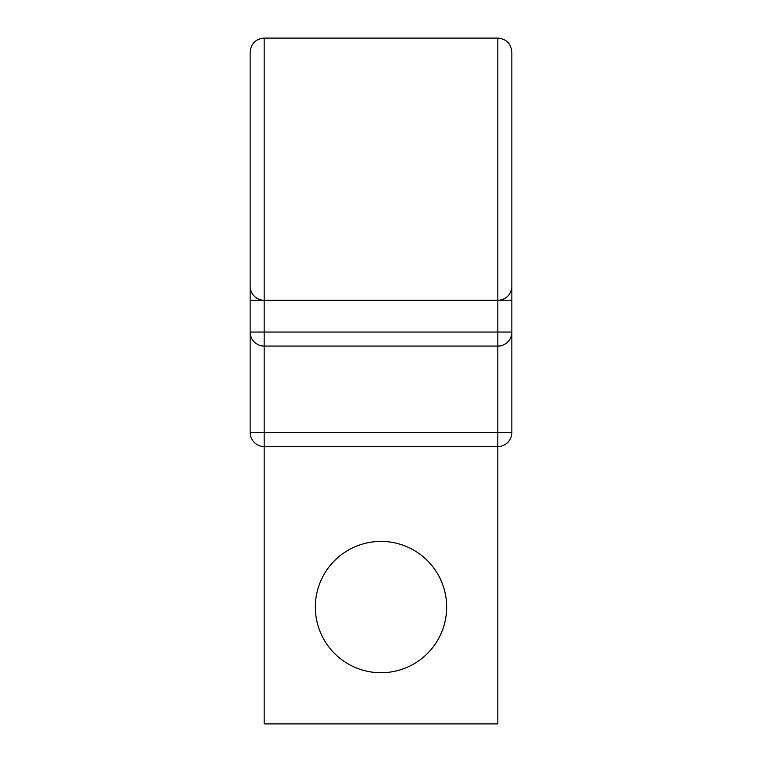 <?xml version="1.0" encoding="UTF-8"?>
<svg xmlns="http://www.w3.org/2000/svg" width="762" height="762" viewBox="0 0 762 762"><rect width="100%" height="100%" fill="white"/><g stroke="black" fill="none" stroke-linecap="round" stroke-linejoin="round"><path stroke-width="1.14" d="M264.166 38.1L497.834 38.1C506.349 38.929 511.016 43.605 511.854 52.121L511.854 286.245A14.021 14.021 0 0 1 497.834 300.266L264.166 300.266L264.166 38.1C255.651 38.929 250.984 43.605 250.146 52.121L250.146 432.521A14.021 14.021 0 0 0 264.166 446.542L264.166 723.9L497.834 723.9L497.834 446.542L264.166 446.542L264.166 432.521L511.854 432.521L511.854 332.051A14.021 14.021 0 0 1 497.834 346.072L264.166 346.072A14.021 14.021 0 0 1 250.146 332.051L511.854 332.051A14.021 14.021 0 0 1 497.834 346.072L497.834 446.542A14.021 14.021 0 0 0 511.854 432.521A14.021 14.021 0 0 1 497.834 446.542M446.656 607.066A65.656 65.656 0 0 0 381 541.411A65.656 65.656 0 0 0 315.344 607.066A65.656 65.656 0 0 0 381 672.732A65.656 65.656 0 0 0 446.656 607.066M511.854 271.291L511.854 332.051A14.021 14.021 0 0 1 497.834 346.072L497.834 300.266L511.854 300.266L511.854 286.245M250.146 271.291L250.146 169.183M250.146 332.051A14.021 14.021 0 0 0 264.166 346.072L264.166 300.266A14.021 14.021 0 0 1 250.146 286.245M511.854 169.183L511.854 300.266M497.834 38.1L497.834 300.266M264.166 300.266L250.146 300.266M250.146 432.521L264.166 432.521L264.166 346.072"/></g></svg>
